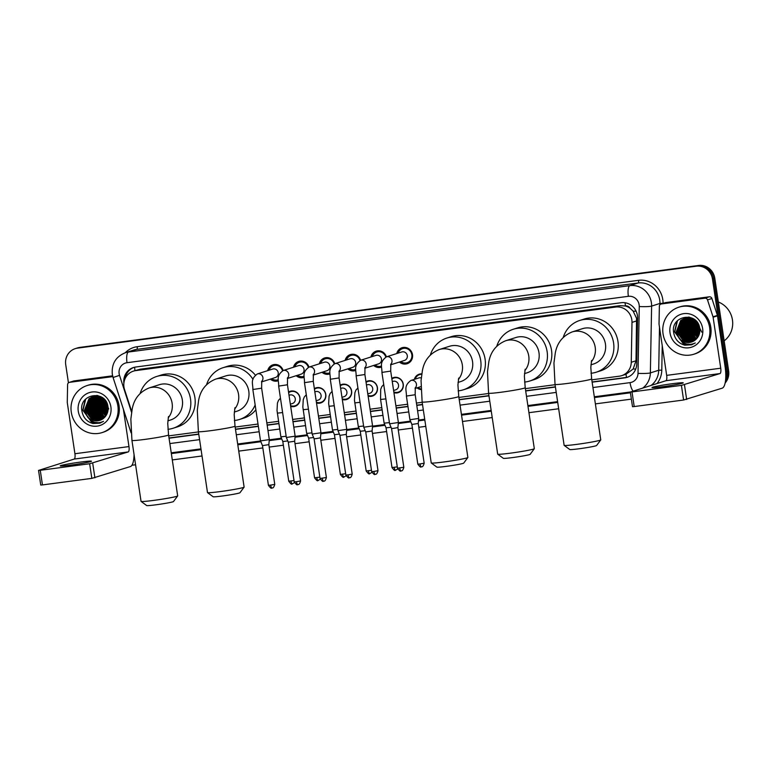 <?xml version="1.0" encoding="UTF-8"?>
<svg xmlns="http://www.w3.org/2000/svg" width="771" height="771" viewBox="0 0 771 771"><rect width="100%" height="100%" fill="white"/><g stroke="black" fill="none" stroke-linecap="round" stroke-linejoin="round"><path stroke-width="1.16" d="M288.537 392.034A7.903 7.508 72.4 0 1 299.996 397.836A7.903 7.508 72.4 0 1 290.686 406.384M314.356 388.623A7.903 7.508 72.4 0 1 325.805 394.415A7.903 7.508 72.4 0 1 316.495 402.973M340.165 385.201A7.903 7.508 72.4 0 1 351.624 391.003A7.903 7.508 72.4 0 1 342.314 399.551M365.974 381.78A7.903 7.508 72.4 0 1 377.433 387.582A7.903 7.508 72.4 0 1 368.124 396.13M391.793 378.359A7.903 7.508 72.4 0 1 403.252 384.16A7.903 7.508 72.4 0 1 393.933 392.709M420.966 389.548A7.903 7.508 72.4 0 1 417.034 387.852M278.273 380.768A8.404 7.989 72.4 0 1 270.38 379.12M304.082 377.347A8.404 7.989 72.4 0 1 296.189 375.699M329.901 373.925A8.404 7.989 72.4 0 1 322.008 372.287M355.71 370.504A8.404 7.989 72.4 0 1 347.817 368.866M381.529 367.092A8.404 7.989 72.4 0 1 373.636 365.444M396.757 353.561A8.404 7.989 72.4 0 1 412.495 354.689A8.404 7.989 72.4 0 1 399.445 362.033M626.592 377.385A14.813 4.539 -97.5 0 1 625.965 374.292L633.155 369.01L636.008 360.77L636.557 318.327L633.145 311.137L630.196 308.342A4.934 4.693 -107.6 0 0 625.464 305.933A14.813 4.539 -97.5 0 1 625.098 302.772M591.781 379.833L619.296 376.19A14.813 14.08 -107.6 0 0 621.599 375.679A14.813 14.08 -107.6 0 0 631.256 362.283L631.998 322.394A14.813 14.08 -107.6 0 0 631.835 319.83A14.813 14.08 -107.6 0 0 615.663 307.051L135.754 370.6A14.813 14.08 -107.6 0 0 133.45 371.111A14.813 14.08 -107.6 0 0 124.555 389.596L131.706 411.589M625.464 305.933L625.214 305.962A14.813 14.08 72.4 0 1 630.196 308.342M625.965 374.292L621.599 375.679M625.214 305.962L620.057 305.653L140.149 369.203L133.45 371.111M168.704 435.866L198.426 431.924M235.145 427.067L258.006 424.031M266.824 422.865L278.543 421.313M292.633 419.453L304.362 417.901M318.452 416.032L330.171 414.48M344.261 412.61L355.99 411.059M370.08 409.199L381.799 407.647M395.889 405.777L407.608 404.226M416.427 403.06L422.18 402.298M458.899 397.431L488.621 393.499M525.34 388.632L555.072 384.7M414.345 379.38A7.903 7.508 72.4 0 1 421.776 373.877L419.655 374.581A7.402 7.035 -107.6 0 0 415.183 379.11M370.938 356.983A8.404 7.989 72.4 0 1 386.396 356.848A4.443 4.221 -107.6 0 1 390.695 364.375M345.129 360.394A8.404 7.989 72.4 0 1 360.577 360.269M319.31 363.816A8.404 7.989 72.4 0 1 334.768 363.69M293.5 367.237A8.404 7.989 72.4 0 1 308.959 367.112A4.443 4.221 -107.6 0 1 313.257 374.629M267.682 370.649A8.404 7.989 72.4 0 1 283.14 370.523M68.446 382.84L65.718 364.625A14.813 14.08 72.4 0 1 75.211 348.656L76.377 348.28A14.813 14.08 72.4 0 1 78.681 347.769L697.466 265.822A14.813 14.08 72.4 0 1 713.628 278.601L727.477 371.265A14.813 14.08 72.4 0 1 725.424 381.404A14.813 14.08 72.4 0 0 727.477 371.265L713.628 278.601A14.813 14.08 72.4 0 0 697.466 265.822L78.681 347.769A14.813 14.08 72.4 0 0 76.377 348.28L77.553 347.914A14.813 14.08 72.4 0 1 79.847 347.393L698.632 265.455A14.813 14.08 72.4 0 1 714.794 278.235L728.643 370.89A14.813 14.08 72.4 0 1 725.154 382.965M592.138 382.175L624.761 377.857A14.813 14.08 -107.6 0 0 627.064 377.347A14.813 14.08 -107.6 0 0 636.721 363.941L637.578 318.076A14.813 14.08 -107.6 0 0 637.415 315.503A14.813 14.08 -107.6 0 0 621.243 302.724L135.725 367.025A14.813 14.08 -107.6 0 0 133.431 367.536A14.813 14.08 -107.6 0 0 123.88 383.11M75.211 348.656A14.813 14.08 72.4 0 1 77.514 348.135L696.29 266.197A14.813 14.08 72.4 0 1 712.462 278.977L726.311 371.632A14.813 14.08 72.4 0 1 725.704 378.696M631.362 399.127L595.385 403.888M558.667 408.755L528.935 412.687M492.216 417.554L462.494 421.486M425.775 426.353L418.798 427.279M412.437 428.117L398.26 429.996M386.618 431.538L372.451 433.418M360.809 434.96L346.632 436.829M334.99 438.371L320.823 440.251M309.181 441.793L295.004 443.672M283.362 445.214L269.195 447.084M262.824 447.932L238.74 451.122M202.021 455.979L172.299 459.921M135.58 464.778L131.937 465.26M169.051 438.207L198.783 434.266M235.492 429.408L258.362 426.373M267.171 425.207L278.89 423.655M292.98 421.795L304.709 420.243M318.799 418.374L330.518 416.822M344.608 414.952L356.337 413.401M370.427 411.541L382.146 409.979M396.236 408.119L407.965 406.568M416.774 405.401L422.527 404.64M459.246 399.773L488.978 395.841M525.687 390.974L555.419 387.042M125.095 378.648A14.813 14.08 72.4 0 1 134.019 367.362M627.642 377.144A14.813 14.08 72.4 0 1 625.936 377.482L592.099 381.963M555.39 386.83L525.658 390.762M488.939 395.629L459.217 399.561M422.498 404.428L416.745 405.189M407.926 406.356L396.207 407.907M382.117 409.767L370.398 411.319M356.308 413.189L344.579 414.74M330.489 416.61L318.77 418.161M304.68 420.022L292.951 421.583M278.861 423.443L267.142 424.994M258.324 426.161L235.463 429.187M198.745 434.054L169.022 437.986M662.944 386.676A15.796 0.819 -8.5 0 0 683.251 382.859A15.796 0.819 -8.5 0 0 672.302 383.707A15.796 0.819 -8.5 0 0 651.996 387.524A15.796 0.819 -8.5 0 0 662.944 386.676M661.354 303.967A2.467 2.342 -107.6 0 0 660.969 304.053L665.354 302.656A2.467 2.342 72.4 0 1 665.739 302.569L661.354 303.967L704.916 298.194L709.301 296.806A2.467 2.342 72.4 0 1 711.903 298.512L717.396 315.406A2.467 2.342 72.4 0 1 717.493 315.831L725.116 366.823A19.747 6.052 -97.5 0 1 722.176 388.189L683.598 400.014L681.41 385.384L719.998 373.559A4.934 1.513 82.5 0 0 720.731 368.21L713.108 317.218A2.467 2.342 -107.6 0 0 713.011 316.804L707.518 299.909A2.467 2.342 -107.6 0 0 704.916 298.194M665.739 302.569L709.301 296.806M660.969 304.053A2.467 2.342 -107.6 0 0 659.359 306.28L659.032 323.955A2.467 2.342 -107.6 0 0 659.06 324.379L666.674 375.371A4.934 1.513 82.5 0 1 665.942 380.71L630.312 392.063L632.018 391.928L634.205 406.558L683.598 400.014M634.205 406.558L632.49 406.693L630.312 392.063M632.018 391.928L681.41 385.384M690.517 325.497A22.214 21.116 72.4 0 1 690.257 322.037M690.286 321.064A22.214 21.116 72.4 0 1 690.459 319.059M718.35 302.01A22.214 21.116 72.4 0 1 732.45 319.946A22.214 21.116 72.4 0 1 724.152 340.84M663.041 333.795A24.691 23.467 72.4 0 1 678.856 307.186A24.691 23.467 72.4 0 1 709.638 327.627A24.691 23.467 72.4 0 1 693.813 354.236A24.691 23.467 72.4 0 1 663.041 333.795M678.856 307.186L680.032 306.81A24.691 23.467 72.4 0 1 710.804 327.251A24.691 23.467 72.4 0 1 694.989 353.87L693.813 354.236M684.764 345.186L691.558 344.81L695.269 342.97C688.898 345.832 683.53 344.29 679.164 338.344A12.346 11.729 72.4 0 0 691.539 342.016A12.346 11.729 72.4 0 0 695.905 339.413C698.912 336.57 700.203 332.995 699.76 328.687C698.054 311.079 670.625 315.088 673.613 332.243C674.712 339.028 678.432 343.346 684.764 345.186M702.641 328.552A17.28 16.422 72.4 0 1 688.888 347.779A17.28 16.422 72.4 0 1 670.028 332.87A17.28 16.422 72.4 0 1 683.79 313.643A17.28 16.422 72.4 0 1 702.641 328.552M685.448 318.086L682.605 319.763L678.114 331.164L685.274 341.033L692.319 341.736M685.265 318.124L682.239 319.878L677.748 331.279L684.908 341.148L692.136 341.804M686.209 317.931L684.07 319.29L679.579 330.701L686.739 340.57L693.033 341.418M686.017 317.97L683.704 319.406L679.212 330.817L686.373 340.686L692.859 341.495M686.98 317.835L685.535 318.828L681.044 330.239L688.195 340.098L693.727 341.042M686.788 317.854L685.168 318.943L680.677 330.354L687.838 340.213L693.553 341.148M687.771 317.797L686.99 318.365L682.499 329.776L689.659 339.635L694.411 340.628M687.578 317.797L686.624 318.481L682.133 329.892L689.293 339.751L694.237 340.734M688.58 317.797L683.964 329.304L691.124 339.173L695.066 340.146M688.378 317.797L683.598 329.419L690.758 339.288L694.902 340.271M689.409 317.864L685.429 328.841L692.589 338.71L695.712 339.597M689.197 317.845L685.062 328.957L692.223 338.826L695.548 339.741M690.257 317.989L686.884 328.379L694.045 338.238L696.358 338.989M690.035 317.951L686.527 328.494L693.678 338.353L696.194 339.153M691.124 318.192L688.349 327.916L695.509 337.775L696.974 338.315M690.903 318.134L687.983 328.032L695.143 337.891L696.83 338.498M692.011 318.462L689.814 327.444L697.572 337.563M691.789 318.384L689.447 327.559L697.427 337.756M692.936 318.828L691.279 326.981L698.131 336.705M692.695 318.731L690.912 327.097L697.996 336.937M693.89 319.31L692.734 326.519L698.651 335.732M693.649 319.175L692.368 326.634L698.526 335.992M694.893 319.926L694.199 326.056L699.124 334.604M694.632 319.753L693.833 326.172L699.018 334.903M695.934 320.803L695.664 325.593L699.528 333.245M695.664 320.543L695.297 325.709L699.442 333.612M697.08 322.124L697.119 325.121L699.808 331.501M696.772 321.738L696.753 325.237L699.76 331.993M698.574 324.601L699.75 328.6M698.121 323.714L699.846 329.593M693.206 318.674L684.889 318.221L681.15 320.225L676.659 331.626L683.81 341.495L691.587 341.996M695.423 320.312L692.676 318.722L684.523 318.336L680.783 320.341L676.292 331.742L679.164 338.344M689.563 317.209L685.631 318.009M689.563 317.729L685.438 318.057M688.725 317.045L687.086 317.546M688.821 317.064L686.383 317.854M686.72 317.662L686.19 317.883M688.378 317.151L687.848 317.392M687.674 317.469L687.154 317.739M688.185 317.199L687.655 317.421M687.481 317.507L686.961 317.768M688.445 317.373L687.934 317.681M688.252 317.392L687.742 317.691M689.235 317.324L688.744 317.681M689.033 317.334L688.542 317.671M689.843 317.324L689.361 317.71M701.783 332.156L697.938 324.591M696.444 321.353L696.521 324.851L699.692 332.436M691.471 319.3L690.671 326.711L697.071 337.351M690.006 319.763L689.207 327.174L695.606 337.823M688.551 320.225L687.751 327.636L694.141 338.286M687.086 320.688L686.286 328.099L692.686 338.748M676.899 321.382L674.586 331.819L683.347 343.799L692.242 344.57M689.775 317.912L689.361 318.683M688.956 319.579L687.944 327.685M689.544 332.725L694.816 338.556M688.079 333.188L693.351 339.018M694.141 339.491L695.22 340.021M686.624 333.65L691.895 339.481M692.676 339.953L694.073 340.628M685.159 334.113L690.43 339.944M691.221 340.416L692.609 341.09M683.694 334.585L688.966 340.416M677.468 320.765L674.77 331.761L683.53 343.741L692.329 344.541M679.781 342.922L682.075 344.213L691.732 344.753M600.744 439.923L596.59 445.513A13.579 0.704 171.5 0 1 579.156 448.761A13.579 0.704 171.5 0 1 569.769 449.522L564.16 445.387A18.514 0.964 -8.5 0 0 576.959 444.347A18.514 0.964 -8.5 0 0 600.744 439.923A18.514 0.964 -8.5 0 0 600.754 439.865L591.646 378.908A18.514 0.964 171.5 0 1 567.851 383.389A18.514 0.964 171.5 0 1 555.024 384.382L564.131 445.339A18.514 0.964 -8.5 0 0 564.16 445.387M590.933 364.828L593.574 363.989A18.514 17.598 -107.6 0 0 605.437 344.03A18.514 17.598 -107.6 0 0 582.356 328.697L572.121 331.944C562.714 335.848 557.096 342.912 555.265 353.147L553.944 363.025L555.024 384.382M563.264 337.351A27.158 25.809 72.4 0 1 579.744 320.457A27.158 25.809 72.4 0 1 613.591 342.95A27.158 25.809 72.4 0 1 596.195 372.22A27.158 25.809 72.4 0 1 591.01 373.27M579.744 320.457L584.129 319.069A27.158 25.809 72.4 0 1 617.976 341.553A27.158 25.809 72.4 0 1 600.58 370.832L596.195 372.22M534.293 448.722L530.149 454.312A13.579 0.704 171.5 0 1 512.705 457.56A13.579 0.704 171.5 0 1 503.328 458.321L497.719 454.186A18.514 0.964 -8.5 0 0 510.518 453.146A18.514 0.964 -8.5 0 0 534.293 448.722A18.514 0.964 -8.5 0 0 534.313 448.664L525.205 387.707A18.514 0.964 171.5 0 1 501.41 392.188A18.514 0.964 171.5 0 1 488.573 393.181L497.69 454.138A18.514 0.964 -8.5 0 0 497.719 454.186M524.492 373.627L527.133 372.788A18.514 17.598 -107.6 0 0 538.996 352.829A18.514 17.598 -107.6 0 0 515.915 337.496L505.68 340.743C496.273 344.647 490.645 351.711 488.814 361.946L487.494 371.824L488.573 393.181M496.813 346.15A27.158 25.809 72.4 0 1 513.293 329.256A27.158 25.809 72.4 0 1 547.15 351.749A27.158 25.809 72.4 0 1 529.744 381.019A27.158 25.809 72.4 0 1 524.569 382.069M513.293 329.256L517.678 327.868A27.158 25.809 72.4 0 1 551.535 350.352A27.158 25.809 72.4 0 1 534.13 379.631L529.744 381.019M467.852 457.511L463.699 463.111A13.579 0.704 171.5 0 1 446.264 466.359A13.579 0.704 171.5 0 1 436.878 467.12L431.278 462.986A18.514 0.964 -8.5 0 0 444.077 461.945A18.514 0.964 -8.5 0 0 467.852 457.511A18.514 0.964 -8.5 0 0 467.872 457.463L458.755 396.506A18.514 0.964 171.5 0 1 434.96 400.987A18.514 0.964 171.5 0 1 422.132 401.98L431.24 462.937A18.514 0.964 -8.5 0 0 431.278 462.986M458.041 382.426L460.682 381.587A18.514 17.598 -107.6 0 0 472.546 361.628A18.514 17.598 -107.6 0 0 449.464 346.295L439.239 349.542C429.823 353.446 424.204 360.51 422.373 370.745L421.053 380.623L422.132 401.98M430.372 354.949A27.158 25.809 72.4 0 1 446.852 338.055A27.158 25.809 72.4 0 1 480.709 360.549A27.158 25.809 72.4 0 1 463.304 389.818A27.158 25.809 72.4 0 1 458.128 390.868M446.852 338.055L451.237 336.667A27.158 25.809 72.4 0 1 485.094 359.151A27.158 25.809 72.4 0 1 467.689 388.43L463.304 389.818M244.099 487.147L239.954 492.736A13.579 0.704 171.5 0 1 222.511 495.984A13.579 0.704 171.5 0 1 213.133 496.746L207.524 492.611A18.514 0.964 -8.5 0 0 220.323 491.57A18.514 0.964 -8.5 0 0 244.099 487.147A18.514 0.964 -8.5 0 0 244.118 487.089L235.01 426.132A18.514 0.964 171.5 0 1 211.215 430.613A18.514 0.964 171.5 0 1 198.378 431.606L207.495 492.563A18.514 0.964 -8.5 0 0 207.524 492.611M234.297 412.051L236.938 411.213A18.514 17.598 -107.6 0 0 248.802 391.254A18.514 17.598 -107.6 0 0 225.72 375.92L215.485 379.178C206.079 383.071 200.45 390.136 198.619 400.371L197.309 410.249L198.378 431.606M206.618 384.584A27.158 25.809 72.4 0 1 223.098 367.69A27.158 25.809 72.4 0 1 252.994 379.371M223.098 367.69L227.484 366.292A27.158 25.809 72.4 0 1 255.336 375.101M255.162 404.968A27.158 25.809 72.4 0 1 239.55 419.453A27.158 25.809 72.4 0 1 234.374 420.503M255.876 409.786A27.158 25.809 72.4 0 1 243.935 418.055L239.55 419.453M177.658 495.946L173.504 501.535A13.579 0.704 171.5 0 1 156.07 504.783A13.579 0.704 171.5 0 1 146.683 505.545L141.083 501.41A18.514 0.964 -8.5 0 0 153.882 500.369A18.514 0.964 -8.5 0 0 177.658 495.946A18.514 0.964 -8.5 0 0 177.677 495.888L168.56 434.931A18.514 0.964 171.5 0 1 144.765 439.412A18.514 0.964 171.5 0 1 131.937 440.405L141.045 501.362A18.514 0.964 -8.5 0 0 141.083 501.41M167.856 420.85L170.487 420.012A18.514 17.598 -107.6 0 0 182.351 400.053A18.514 17.598 -107.6 0 0 159.269 384.719L149.044 387.977C139.628 391.87 134.009 398.935 132.178 409.17L130.858 419.048L131.937 440.405M140.177 393.383A27.158 25.809 72.4 0 1 156.658 376.489A27.158 25.809 72.4 0 1 190.514 398.973A27.158 25.809 72.4 0 1 173.109 428.252A27.158 25.809 72.4 0 1 167.933 429.302M156.658 376.489L161.043 375.091A27.158 25.809 72.4 0 1 194.899 397.576A27.158 25.809 72.4 0 1 177.494 426.855L173.109 428.252M400.833 361.589A7.402 7.035 -107.6 0 0 411.839 354.718A7.402 7.035 -107.6 0 0 398.144 353.118M390.598 364.847L404.447 360.442A4.443 4.221 -107.6 0 0 407.29 355.653A4.443 4.221 -107.6 0 0 401.749 351.971L386.435 356.838C378.831 362.495 382.233 366.89 381.915 372.412L389.596 423.819L398.385 422.508L397.894 427.568L393.769 428.339L391.552 428.512L389.596 423.819M385.799 357.089A7.402 7.035 -107.6 0 0 372.326 356.539M364.779 368.259L378.628 363.864A4.443 4.221 -107.6 0 0 381.481 359.064A4.443 4.221 -107.6 0 0 375.94 355.392L360.616 360.259A4.443 4.221 -107.6 0 1 364.876 367.796M375.313 474.319A3.209 0.983 -97.5 0 1 375.265 474.329A3.209 0.983 -97.5 0 1 373.896 471.457L378.012 470.676L372.085 430.979L372.576 425.92L363.787 427.24L356.106 375.834C356.414 370.302 353.012 365.917 360.616 360.259M372.085 430.979L365.733 431.933L363.787 427.24M375.014 365.011A7.402 7.035 -107.6 0 0 381.558 366.032L381.279 366.129M359.98 360.51A7.402 7.035 -107.6 0 0 346.516 359.951M338.97 371.68L352.819 367.275A4.443 4.221 -107.6 0 0 355.662 362.486A4.443 4.221 -107.6 0 0 350.13 358.804L334.807 363.681A4.443 4.221 -107.6 0 1 339.067 371.217M349.504 477.741A3.209 0.983 -97.5 0 1 349.446 477.75A3.209 0.983 -97.5 0 1 348.078 474.869L352.202 474.098L346.266 434.401L346.757 429.341L337.968 430.652L330.287 379.255C330.605 373.723 327.203 369.338 334.807 363.681M346.266 434.401L339.924 435.345L337.977 430.652M349.205 368.422A7.402 7.035 -107.6 0 0 355.739 369.454L355.47 369.54M334.171 363.922A7.402 7.035 -107.6 0 0 320.697 363.372M313.151 375.101L327 370.697A4.443 4.221 -107.6 0 0 329.853 365.907A4.443 4.221 -107.6 0 0 324.312 362.225L308.988 367.092C301.394 372.75 304.786 377.144 304.478 382.667L312.159 434.073L320.948 432.762L320.457 437.822L316.332 438.593L314.105 438.766L312.159 434.073M323.396 371.844A7.402 7.035 -107.6 0 0 329.93 372.865L329.66 372.962M308.352 367.343A7.402 7.035 -107.6 0 0 294.888 366.794M287.342 378.513L301.191 374.118A4.443 4.221 -107.6 0 0 304.034 369.328A4.443 4.221 -107.6 0 0 298.502 365.647L283.179 370.514A4.443 4.221 -107.6 0 1 287.438 378.05M297.876 484.574A3.209 0.983 -97.5 0 1 297.818 484.583A3.209 0.983 -97.5 0 1 296.45 481.711L300.574 480.931L294.647 441.234L295.139 436.184L286.34 437.494L278.659 386.088C278.977 380.556 275.575 376.171 283.179 370.514M294.647 441.234L288.296 442.188L286.349 437.494M297.577 375.265A7.402 7.035 -107.6 0 0 304.111 376.287L303.841 376.383M282.543 370.764A7.402 7.035 -107.6 0 0 269.069 370.215M261.523 381.934L275.372 377.53A4.443 4.221 -107.6 0 0 278.225 372.74A4.443 4.221 -107.6 0 0 272.683 369.058L257.36 373.935A4.443 4.221 -107.6 0 1 261.629 381.472M272.057 487.995A3.209 0.983 -97.5 0 1 272.009 488.004A3.209 0.983 -97.5 0 1 270.64 485.123L274.765 484.352L268.828 444.655L269.32 439.595L260.531 440.906L252.849 389.509C253.167 383.977 249.765 379.592 257.36 373.935M268.828 444.655L262.477 445.609L260.531 440.906M271.768 378.677A7.402 7.035 -107.6 0 0 278.302 379.708L278.032 379.795M421.718 374.263A7.402 7.035 -107.6 0 0 419.655 374.581M421.255 377.963A4.443 4.221 -107.6 0 0 418.798 377.963L410.904 380.469A4.443 4.221 -107.6 0 1 415.164 388.006M421.467 466.831A3.209 0.983 -97.5 0 1 421.409 466.84A3.209 0.983 -97.5 0 1 420.041 463.969L424.166 463.188L418.229 423.491L418.72 418.431L409.931 419.752L406.394 396.043C406.702 390.521 403.3 386.126 410.904 380.469M418.229 423.491L411.878 424.445L417.815 464.142C419.732 466.686 420.802 467.592 421.043 466.869L421.573 466.821C421.207 466.32 422.768 468.363 424.166 463.188M417.882 387.582A7.402 7.035 -107.6 0 0 420.947 388.912M393.827 391.976A7.402 7.035 -107.6 0 0 403.079 384.131A7.402 7.035 -107.6 0 0 391.89 378.995M393.605 390.512L395.677 389.847A4.443 4.221 -107.6 0 0 398.53 385.057A4.443 4.221 -107.6 0 0 392.988 381.375L392.275 381.606M389.413 422.604L384.122 423.163L380.575 399.465L380.691 389.422L381.761 386.666L383.727 384.536M391.032 427.259L386.069 427.857L384.122 423.163M368.008 395.388A7.402 7.035 -107.6 0 0 377.26 387.553A7.402 7.035 -107.6 0 0 366.071 382.416M367.796 393.923L369.868 393.268A4.443 4.221 -107.6 0 0 372.711 388.478A4.443 4.221 -107.6 0 0 367.169 384.796L366.466 385.028M363.604 426.016L358.303 426.585L354.467 400.226L354.882 392.844L355.942 390.078L357.917 387.958M365.213 430.681L360.259 431.278L358.303 426.585M342.199 398.809A7.402 7.035 -107.6 0 0 351.451 390.964A7.402 7.035 -107.6 0 0 340.262 385.837M341.977 397.344L344.049 396.689A4.443 4.221 -107.6 0 0 346.902 391.899A4.443 4.221 -107.6 0 0 341.36 388.218L340.647 388.439M337.794 429.437L332.494 430.006L328.648 403.638L329.063 396.265L330.133 393.499L332.099 391.379M339.404 434.092L334.441 434.699L332.494 430.006M316.389 402.231A7.402 7.035 -107.6 0 0 325.632 394.386A7.402 7.035 -107.6 0 0 314.443 389.249M316.168 400.766L318.24 400.101A4.443 4.221 -107.6 0 0 321.083 395.311A4.443 4.221 -107.6 0 0 315.541 391.639L314.838 391.861M311.976 432.859L306.675 433.427L302.839 407.059L303.254 399.677L304.323 396.92L306.289 394.8M313.585 437.514L308.631 438.121L306.675 433.427M290.571 405.642A7.402 7.035 -107.6 0 0 299.823 397.807A7.402 7.035 -107.6 0 0 288.633 392.67M290.349 404.177L292.421 403.522A4.443 4.221 -107.6 0 0 295.274 398.732A4.443 4.221 -107.6 0 0 289.732 395.051L289.019 395.282M286.166 436.27L280.866 436.839L277.02 410.48L277.435 403.098L278.504 400.332L280.471 398.212M287.776 440.935L282.812 441.532L280.866 436.839M71.183 465.038A15.796 0.819 -8.5 0 0 91.489 461.222A15.796 0.819 -8.5 0 0 80.541 462.07A15.796 0.819 -8.5 0 0 60.234 465.886A15.796 0.819 -8.5 0 0 71.183 465.038M69.592 382.329A2.467 2.342 -107.6 0 0 69.207 382.416L73.592 381.019A2.467 2.342 72.4 0 1 73.977 380.932L69.592 382.329L112.807 376.605M73.977 380.932L112.605 375.814M134.038 454.466A19.747 6.052 -97.5 0 1 130.424 466.551L91.836 478.377L89.648 463.747L128.237 451.922A4.934 1.513 82.5 0 0 128.969 446.573L123.389 409.218M69.207 382.416A2.467 2.342 -107.6 0 0 67.597 384.642L67.27 402.317A2.467 2.342 -107.6 0 0 67.299 402.741L74.922 453.733A4.934 1.513 82.5 0 1 74.189 459.073L38.55 470.426L40.265 470.291L42.444 484.92L91.836 478.377M42.444 484.92L40.738 485.055L38.55 470.426M40.265 470.291L89.648 463.747M98.755 403.859A22.214 21.116 72.4 0 1 98.505 400.4M98.524 399.426A22.214 21.116 72.4 0 1 98.698 397.422M71.279 412.157A24.691 23.467 72.4 0 1 87.104 385.548A24.691 23.467 72.4 0 1 117.876 405.989A24.691 23.467 72.4 0 1 102.061 432.598A24.691 23.467 72.4 0 1 71.279 412.157M87.104 385.548L88.27 385.172A24.691 23.467 72.4 0 1 119.042 405.613A24.691 23.467 72.4 0 1 103.227 432.232L102.061 432.598M93.002 423.549L99.796 423.173L103.516 421.332C97.136 424.195 91.768 422.653 87.402 416.706A12.346 11.729 72.4 0 0 99.777 420.378A12.346 11.729 72.4 0 0 104.152 417.776C107.159 414.933 108.441 411.357 108.007 407.049C106.302 389.442 78.864 393.451 81.851 410.606C82.96 417.39 86.67 421.708 93.002 423.549M110.889 406.915A17.28 16.422 72.4 0 1 97.127 426.141A17.28 16.422 72.4 0 1 78.276 411.232A17.28 16.422 72.4 0 1 92.028 392.005A17.28 16.422 72.4 0 1 110.889 406.915M97.811 396.092L94.226 396.236L90.853 398.125L86.362 409.526L93.522 419.395L100.558 420.099M93.503 396.487L90.486 398.241L85.995 409.642L93.156 419.511L100.375 420.166M94.448 396.294L92.308 397.653L87.817 409.064L94.978 418.932L101.271 419.781M94.255 396.333L91.942 397.769L87.46 409.179L94.611 419.048L101.097 419.858M95.228 396.198L93.773 397.19L89.282 408.601L96.442 418.46L101.974 419.405M95.026 396.217L93.407 397.306L88.916 408.717L96.076 418.576L101.801 419.511M96.018 396.159L95.238 396.728L90.747 408.138L97.907 417.998L102.649 418.99M95.816 396.159L94.872 396.843L90.38 408.254L97.541 418.113L102.485 419.096M96.828 396.159L92.212 407.666L99.363 417.535L103.314 418.508M96.616 396.159L91.845 407.782L98.996 417.651L103.15 418.634M97.647 396.227L93.667 407.204L100.828 417.072L103.95 417.959M97.445 396.207L93.301 407.319L100.461 417.188L103.796 418.104M98.495 396.352L95.132 406.741L102.292 416.6L104.596 417.352M98.283 396.313L94.766 406.857L101.926 416.716L104.432 417.516M99.363 396.554L96.597 406.278L103.748 416.138L105.222 416.677M99.141 396.496L96.23 406.394L103.381 416.253L105.068 416.86M100.259 396.824L98.052 405.806L105.82 415.926M100.028 396.747L97.686 405.922L105.666 416.118M101.174 397.19L99.517 405.344L106.379 415.068M100.943 397.094L99.151 405.459L106.244 415.299M102.129 397.672L100.982 404.881L106.899 414.094M101.888 397.537L100.616 404.997L106.774 414.355M103.131 398.289L102.437 404.418L107.371 412.967M102.871 398.115L102.071 404.534L107.256 413.266M104.172 399.166L103.902 403.956L107.767 411.608M103.912 398.906L103.536 404.071L107.68 411.974M105.319 400.486L105.367 403.484L108.056 409.864M105.02 400.101L105.001 403.599L107.998 410.355M106.822 402.963L107.988 406.963M106.369 402.077L108.085 407.955M101.454 397.036L93.127 396.583L89.388 398.588L84.897 409.989L92.057 419.858L99.835 420.359M103.661 398.674L100.914 397.084L92.771 396.699L89.022 398.703L84.531 410.105L87.402 416.706M97.811 395.571L93.869 396.371M96.963 395.407L95.334 395.909M95.151 395.986L94.621 396.217M97.069 395.427L95.151 395.957M94.968 396.024L94.438 396.246M96.616 395.513L96.086 395.754M95.912 395.831L95.392 396.101M96.433 395.562L95.893 395.783M95.72 395.87L95.199 396.13M96.683 395.735L96.182 396.043M96.491 395.754L95.98 396.053M97.474 395.687L96.982 396.043M97.281 395.696L96.78 396.034M98.081 395.687L97.599 396.072M108.74 408.996L106.186 402.954M104.683 399.715L104.76 403.214L107.93 410.798M99.71 397.663L98.91 405.074L105.309 415.714M98.254 398.125L97.454 405.536L103.844 416.186M96.789 398.588L95.989 405.999L102.389 416.648M95.325 399.05L94.525 406.462L100.924 417.111M85.147 399.744L82.834 410.182L91.595 422.161L100.481 422.932M98.013 396.275L97.609 397.046M97.204 397.942L96.182 406.047M97.782 411.088L103.063 416.918M96.327 411.55L101.599 417.381M102.379 417.853L103.459 418.383M94.862 412.013L100.134 417.843M100.924 418.316L102.312 418.99M93.397 412.475L98.678 418.306M99.459 418.778L100.856 419.453M91.942 412.948L97.213 418.778M85.716 399.127L83.017 410.124L91.778 422.103L100.577 422.903M88.019 421.284L90.313 422.575L99.979 423.115M636.75 320.881L631.998 322.394M633.155 369.01A14.813 1.542 1.1 0 0 635.738 369.049M633.145 311.137A14.813 1.542 1.1 0 0 636.114 311.214M134.983 370.629A14.813 4.539 -97.5 0 1 134.617 367.218M620.057 305.653L615.663 307.051M636.008 360.77L631.256 362.283M140.149 369.203L135.754 370.6M79.847 347.393L77.514 348.135M698.632 265.455L696.29 266.197M714.794 278.235L712.462 278.977M728.643 370.89L726.311 371.632M592.938 387.543L630.042 382.628A9.878 9.387 -107.6 0 0 638.012 373.357L639.255 306.55A9.878 9.387 -107.6 0 0 639.14 304.834A9.878 9.387 -107.6 0 0 628.365 296.315L127.003 362.707A9.878 9.387 -107.6 0 0 119.139 373.694A9.878 9.387 -107.6 0 0 119.534 375.371L131.571 412.379M127.003 362.707A9.878 3.026 82.5 0 1 128.468 352.019L629.83 285.636A19.747 18.774 72.4 0 1 651.389 302.675A19.747 18.774 72.4 0 1 651.611 306.097L659.947 303.446A19.747 18.774 -107.6 0 0 659.716 300.025A19.747 18.774 -107.6 0 0 638.166 282.986L136.804 349.379A19.747 18.774 -107.6 0 0 133.74 350.063L125.403 352.713A19.747 18.774 72.4 0 1 128.468 352.019L136.804 349.379A2.467 0.752 -97.5 0 0 137.171 346.709L638.533 280.316A2.467 0.752 -97.5 0 1 638.166 282.986L629.83 285.636A9.878 3.026 82.5 0 0 628.365 296.315M125.403 352.713C115.833 356.597 111.467 363.767 112.296 374.224L113.067 377.491L119.534 375.371M638.533 280.316A22.214 21.116 72.4 0 1 662.781 299.485A22.214 21.116 72.4 0 1 663.031 303.331L663.031 303.398M662.241 345.707L661.788 370.138A22.214 21.116 72.4 0 1 657.008 383.553M630.418 392.786L594.431 397.557M557.712 402.414L527.99 406.356M491.272 411.213L461.54 415.155M424.831 420.012L418.489 420.85M410.818 421.872L398.289 423.53M384.999 425.284L372.48 426.941M359.19 428.705L346.661 430.363M333.371 432.126L320.852 433.784M307.562 435.538L295.033 437.205M281.743 438.959L269.224 440.617M260.868 441.725L237.796 444.78M201.077 449.647L171.355 453.579M125.249 352.761A22.214 21.116 72.4 0 1 137.171 346.709M639.255 306.55A9.878 1.031 1.1 0 0 651.611 306.097L650.367 372.904L658.704 370.253L659.494 327.338M638.012 373.357A9.878 1.031 1.1 0 0 650.367 372.904A19.747 18.774 72.4 0 1 642.715 388.102M651.042 385.452A19.747 18.774 -107.6 0 0 658.704 370.253L661.788 370.138M659.918 304.757L659.947 303.446L663.031 303.331M169.851 443.566L199.583 439.634M236.302 434.767L259.162 431.741M267.971 430.575L279.7 429.023M293.79 427.153L305.509 425.602M319.599 423.742L331.328 422.18M345.418 420.32L357.137 418.769M371.227 416.899L382.946 415.347M397.046 413.478L408.765 411.926M417.574 410.76L423.327 409.999M460.046 405.141L489.778 401.199M526.497 396.342L556.219 392.4M630.042 382.628A9.878 3.026 82.5 0 0 633.242 391.109M625.936 377.482L624.761 377.857M665.942 380.71L719.998 373.559M666.674 375.371L720.731 368.21M717.493 315.831L713.108 317.218M684.475 384.845L686.653 399.474M713.011 316.804L717.396 315.406M711.903 298.512L707.518 299.909M591.28 361.859A18.514 17.598 -107.6 0 0 595.202 347.278A18.514 17.598 -107.6 0 0 575.002 331.308A18.514 17.598 -107.6 0 0 572.121 331.944M524.829 370.649A18.514 17.598 -107.6 0 0 528.761 356.077A18.514 17.598 -107.6 0 0 508.552 340.107A18.514 17.598 -107.6 0 0 505.68 340.743M458.388 379.448A18.514 17.598 -107.6 0 0 462.321 364.876A18.514 17.598 -107.6 0 0 442.111 348.906A18.514 17.598 -107.6 0 0 439.239 349.542M234.644 409.083A18.514 17.598 -107.6 0 0 238.567 394.511A18.514 17.598 -107.6 0 0 218.357 378.532A18.514 17.598 -107.6 0 0 215.485 379.178M168.194 417.882A18.514 17.598 -107.6 0 0 172.126 403.31A18.514 17.598 -107.6 0 0 151.916 387.331A18.514 17.598 -107.6 0 0 149.044 387.977M401.132 470.908A3.209 0.983 -97.5 0 1 401.074 470.917L401.238 470.888C400.881 470.397 402.433 472.43 403.831 467.255L397.479 468.209L391.552 428.512M397.479 468.209C399.397 470.753 400.477 471.669 400.718 470.946L401.074 470.917A3.209 0.983 -97.5 0 1 399.706 468.036M390.801 364.057L390.704 371.102L381.915 372.412M364.982 367.468L364.895 374.523L356.106 375.834M373.896 471.457L371.67 471.63L365.733 431.933M339.173 370.89L339.076 377.935L330.287 379.255M348.078 474.869L345.851 475.042L339.924 435.345M323.685 481.162A3.209 0.983 -97.5 0 1 323.637 481.171L323.791 481.143C323.435 480.651 324.996 482.685 326.393 477.509L320.042 478.463L314.105 438.766M320.042 478.463C321.95 481.008 323.03 481.923 323.271 481.2L323.637 481.171A3.209 0.983 -97.5 0 1 322.268 478.29M313.354 374.311L313.267 381.356L304.478 382.667M287.544 377.723L287.448 384.777L278.659 386.088M296.45 481.711L294.223 481.885L288.296 442.188M261.726 381.144L261.639 388.189L252.849 389.509M270.64 485.123L268.414 485.296L262.477 445.599M415.27 387.688L415.183 394.733L406.394 396.043M420.041 463.969L417.815 464.142M397.287 466.889L392.005 467.554L386.069 427.857M395.648 470.252A3.209 0.983 -97.5 0 1 395.6 470.262A3.209 0.983 -97.5 0 1 394.222 467.38M385.876 398.896L380.575 399.465M371.468 470.31L366.186 470.975L360.259 431.278M369.839 473.673A3.209 0.983 -97.5 0 1 369.781 473.683A3.209 0.983 -97.5 0 1 368.413 470.802M360.057 402.317L354.766 402.886M345.659 473.731L340.377 474.396L334.441 434.699M344.02 477.085A3.209 0.983 -97.5 0 1 343.972 477.104A3.209 0.983 -97.5 0 1 342.594 474.223M334.248 405.739L328.947 406.298M319.84 477.143L314.558 477.808L308.631 438.111M318.211 480.506A3.209 0.983 -97.5 0 1 318.153 480.516A3.209 0.983 -97.5 0 1 316.785 477.635M308.439 409.15L303.138 409.719M294.03 480.564L288.749 481.229L282.812 441.532M292.392 483.928A3.209 0.983 -97.5 0 1 292.344 483.937A3.209 0.983 -97.5 0 1 290.966 481.056M282.62 412.572L277.319 413.14M74.189 459.073L128.237 451.922M74.922 453.733L128.969 446.573M92.713 463.207L94.9 477.837M171.229 452.808L200.961 448.867M237.68 444.009L260.559 440.973M269.301 439.817L281.434 438.207M295.11 436.396L307.243 434.796M320.929 432.984L333.062 431.375M346.738 429.563L358.872 427.953M372.557 426.141L384.69 424.542M398.366 422.73L410.5 421.12M418.566 420.05L424.715 419.241M461.424 414.374L491.156 410.442M527.875 405.575L557.597 401.643M594.316 396.776L630.466 391.986M113.067 377.491L131.06 432.82M591.646 378.908L590.827 367.353L591.598 360.462M525.205 387.707L524.386 376.152L525.147 369.261M458.755 396.506L457.935 384.951L458.706 378.06M235.01 426.132L234.191 414.586L234.953 407.695M168.56 434.931L167.741 423.385L168.512 416.494M402.607 348.588L405.912 347.538M407.098 362.707L410.403 361.657M390.704 371.102L398.385 422.498M403.831 467.255L397.894 427.558M378.012 470.676C376.614 475.852 375.063 473.808 375.419 474.31L374.899 474.358C374.658 475.081 373.578 474.175 371.67 471.63M376.797 352.01L380.103 350.959M364.895 374.523L372.576 425.92M352.202 474.098C350.805 479.273 349.253 477.23 349.61 477.721L349.09 477.779C348.849 478.502 347.769 477.586 345.851 475.042M350.978 355.431L354.284 354.381M339.076 377.935L346.757 429.341M325.169 358.843L328.475 357.792M313.267 381.356L320.948 432.762M326.393 477.509L320.457 437.822M300.574 480.931C299.177 486.106 297.625 484.063 297.982 484.564L297.461 484.612C297.22 485.335 296.141 484.429 294.223 481.885M299.36 362.264L302.656 361.214M287.448 384.777L295.139 436.174M274.765 484.352C273.368 489.527 271.806 487.484 272.173 487.985L271.643 488.033C271.402 488.756 270.322 487.841 268.414 485.296M273.541 365.685L276.847 364.635M261.639 388.189L269.32 439.595M420.899 386.618L415.068 388.478M415.183 394.733L418.72 418.431M411.887 424.445L409.931 419.752M397.72 469.038L395.234 470.291C394.993 471.014 393.914 470.098 392.005 467.554M393.846 378.002L396.043 377.298M398.328 392.111L400.525 391.417M371.911 472.45L369.415 473.712C369.174 474.435 368.104 473.519 366.186 470.975M368.027 381.414L370.225 380.72M372.518 395.533L374.716 394.839M346.092 475.871L343.606 477.124C343.365 477.847 342.285 476.941 340.377 474.396M342.218 384.835L344.415 384.141M346.699 398.954L348.897 398.25M320.283 479.292L317.797 480.545C317.556 481.268 316.476 480.352 314.558 477.808M316.399 388.256L318.596 387.553M320.89 402.375L323.088 401.672M294.464 482.704L291.978 483.966C291.737 484.689 290.657 483.774 288.749 481.229M290.59 391.668L292.787 390.974M295.071 405.787L297.269 405.093"/></g></svg>
